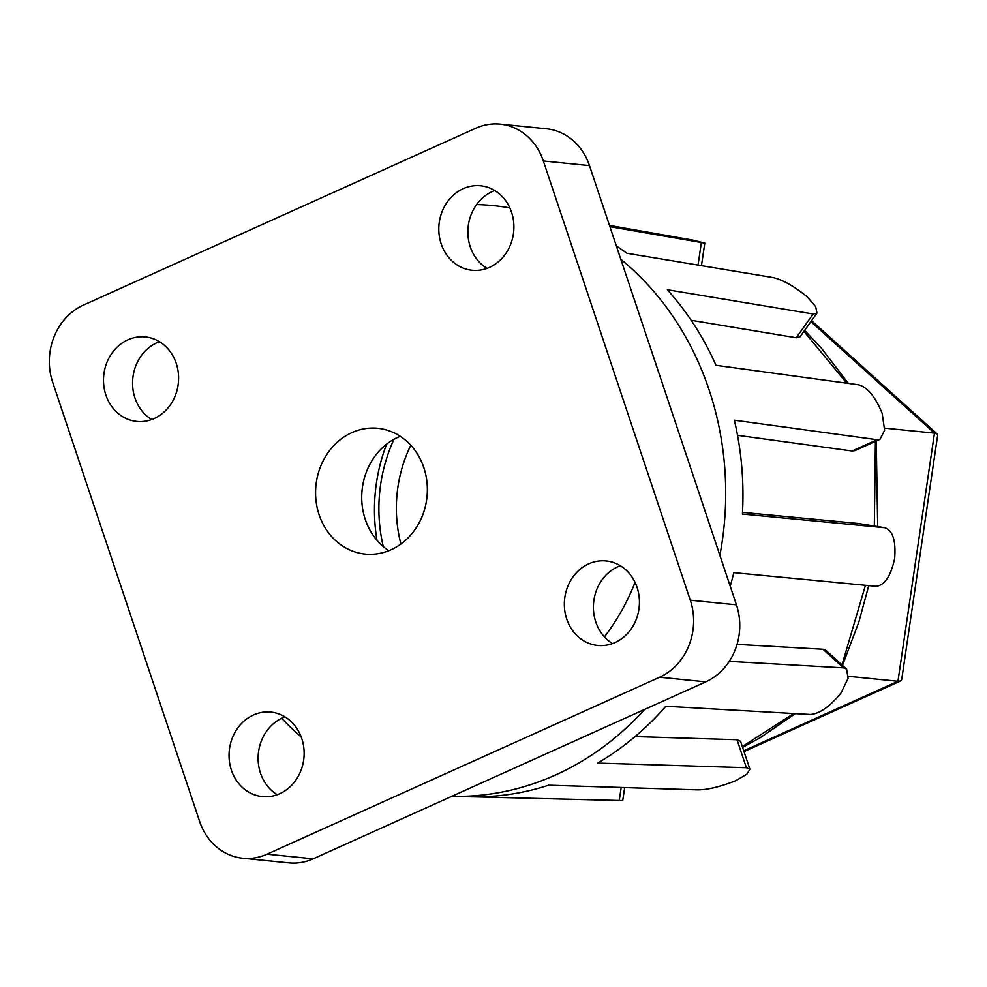 <?xml version="1.0" encoding="UTF-8"?>
<svg xmlns="http://www.w3.org/2000/svg" width="987" height="987" viewBox="0 0 987 987"><rect width="100%" height="100%" fill="white"/><g stroke="black" fill="none" stroke-linecap="round" stroke-linejoin="round"><path stroke-width="1.48" d="M277.224 794.732A42.466 37.494 95.7 0 1 258.212 755.03A42.466 37.494 95.7 0 1 282.492 717.919A42.466 37.494 95.7 0 1 285.021 716.895M151.69 419.549A42.466 37.494 95.7 0 1 132.677 379.859A42.466 37.494 95.7 0 1 156.958 342.736A42.466 37.494 95.7 0 1 159.487 341.712M612.52 643.573A42.466 37.494 95.7 0 1 593.52 603.884A42.466 37.494 95.7 0 1 617.788 566.76A42.466 37.494 95.7 0 1 620.329 565.736M486.986 268.402A42.466 37.494 95.7 0 1 467.986 228.7A42.466 37.494 95.7 0 1 492.254 191.589A42.466 37.494 95.7 0 1 494.795 190.553M391.062 549.759A63.205 55.815 -84.3 0 0 426.939 481.915A63.205 55.815 -84.3 0 0 377.774 428.296A63.205 55.815 -84.3 0 0 351.878 432.627A63.205 55.815 -84.3 0 0 316 500.458A63.205 55.815 -84.3 0 0 365.165 554.077A63.205 55.815 -84.3 0 0 391.062 549.759M400.278 436.291A63.205 55.815 -84.3 0 0 398.008 437.241A63.205 55.815 -84.3 0 0 361.958 491.6A63.205 55.815 -84.3 0 0 388.804 550.709M154.219 418.525A42.466 37.494 -84.3 0 0 178.326 372.95A42.466 37.494 -84.3 0 0 145.286 336.925A42.466 37.494 -84.3 0 0 127.891 339.824A42.466 37.494 -84.3 0 0 103.783 385.411A42.466 37.494 -84.3 0 0 136.823 421.437A42.466 37.494 -84.3 0 0 154.219 418.525M489.527 267.366A42.466 37.494 -84.3 0 0 513.622 221.791A42.466 37.494 -84.3 0 0 480.595 185.766A42.466 37.494 -84.3 0 0 463.187 188.677A42.466 37.494 -84.3 0 0 439.092 234.252A42.466 37.494 -84.3 0 0 472.119 270.278A42.466 37.494 -84.3 0 0 489.527 267.366M615.061 642.549A42.466 37.494 -84.3 0 0 639.157 596.975A42.466 37.494 -84.3 0 0 606.129 560.949A42.466 37.494 -84.3 0 0 588.721 563.848A42.466 37.494 -84.3 0 0 564.626 609.435A42.466 37.494 -84.3 0 0 597.653 645.461A42.466 37.494 -84.3 0 0 615.061 642.549M279.753 793.708A42.466 37.494 -84.3 0 0 303.86 748.121A42.466 37.494 -84.3 0 0 270.82 712.096A42.466 37.494 -84.3 0 0 253.425 715.007A42.466 37.494 -84.3 0 0 229.317 760.582A42.466 37.494 -84.3 0 0 262.357 796.608A42.466 37.494 -84.3 0 0 279.753 793.708M242.777 858.246A59.257 52.323 -84.3 0 1 199.608 821.406L52.644 382.166A59.257 52.323 -84.3 0 1 83.34 305.143L475.894 128.187A59.257 52.323 -84.3 0 1 500.175 124.128A59.257 52.323 -84.3 0 1 543.331 160.967L690.295 600.207L736.438 604.834A59.257 52.323 95.7 0 1 705.742 681.857L313.187 858.813A59.257 52.323 95.7 0 1 288.907 862.872L242.777 858.246A59.257 52.323 -84.3 0 0 267.045 854.187L313.187 858.813M500.175 124.128L546.304 128.754A59.257 52.323 95.7 0 1 589.473 165.594L736.438 604.834M705.742 681.857L659.6 677.23L267.045 854.187M659.6 677.23A59.257 52.323 -84.3 0 0 690.295 600.207M376.997 540.321A162.954 143.88 95.7 0 1 386.645 444.138M604.451 636.886A212.341 187.481 -84.3 0 0 635.06 582.392M729.233 661.364L843.552 667.866L846.624 669.063L848.08 678.377L841.084 692.874C829.845 706.667 819.555 713.86 810.241 714.477L665.806 706.26A294.916 260.395 -84.3 0 1 597.69 763.087L746.394 767.738L749.91 769.255L746.752 774.277L735.858 780.668C720.004 786.873 707.148 789.945 697.328 789.859L548.624 785.208A294.916 260.395 -84.3 0 1 469.874 796.793L451.787 796.336A296.285 261.604 -84.3 0 0 555.595 774.955A296.285 261.604 -84.3 0 0 644.622 709.406M281.69 718.289A296.285 261.604 -84.3 0 0 301.245 737.055M474.352 796.867L622.735 800.593L624.648 787.589M616.381 246.022A294.916 260.395 -84.3 0 1 626.905 253.252L772.722 277.507C782.272 279.518 793.721 285.934 807.082 296.729L815.694 306.686L816.965 313.113L800.001 336.851L796.188 337.764L813.165 314.002L667.348 289.746A294.916 260.395 -84.3 0 1 715.982 365.301L858.752 384.831C867.61 387.348 875.432 396.897 882.205 413.479L884.611 430.295L879.985 439.351L877.122 439.733L734.353 420.203A294.916 260.395 -84.3 0 1 742.409 514.054L885.031 527.749L858.332 523.48L742.495 512.364M691.159 320.281L796.188 337.764M879.985 439.351L854.976 450.627L852.102 451.01L877.122 439.733M737.523 435.329L852.102 451.01M843.552 667.866L822.936 649.261L737.042 644.388M822.936 649.261L826.02 650.47L846.624 669.063M746.394 767.738L737.03 739.744L635.085 736.573M737.03 739.744L740.558 741.286L749.91 769.255M742.323 746.567L793.696 713.527M841.985 664.868L865.439 585.303M874.322 526.034L875.407 441.411M846.747 383.19L803.911 331.373M394.035 439.24A148.149 130.802 -84.3 0 0 383.277 546.588M730.22 586.253A294.916 260.395 -84.3 0 0 733.785 572.657L876.049 586.315C884.623 585.402 890.817 576.124 894.654 558.469C896.048 540.531 892.729 530.278 884.673 527.712L858.332 523.48M609.904 226.665L704.78 243.11L701.461 265.651M609.497 225.431L692.578 240.063L704.78 243.11M816.965 313.113L813.165 314.002M743.729 750.799L897.948 681.277L900.551 681.005L901.711 679.463L937.65 435.267L937.194 434.021L934.467 433.133L884.734 428.148M810.87 321.626L934.467 433.133L897.948 681.277L848.425 676.317M719.881 555.36A296.285 261.604 -84.3 0 0 620.798 259.236M509.835 207.887A296.285 261.604 -84.3 0 0 476.598 204.556M410.802 445.248A128.396 113.369 -84.3 0 0 400.907 544.022M589.473 165.594L543.331 160.967M698.043 265.084L701.325 242.802M619.244 800.58L621.168 787.478M795.275 713.626L760.311 737.647L742.594 747.381M804.615 330.374L821.505 348.312L848.376 383.412M842.516 665.349L858.863 621.983L868.757 585.624M877.69 526.577L876.246 441.041M811.561 320.664L937.194 434.021M900.551 681.005L744.001 751.588"/></g></svg>
